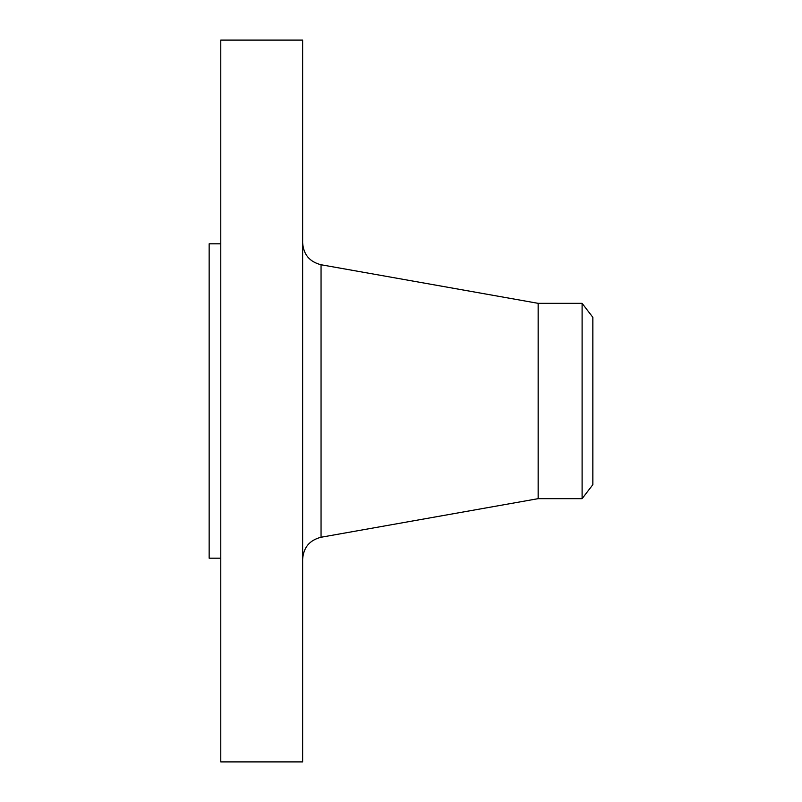 <?xml version="1.0" encoding="UTF-8"?>
<svg xmlns="http://www.w3.org/2000/svg" width="802" height="802" viewBox="0 0 802 802"><rect width="100%" height="100%" fill="white"/><g stroke="black" fill="none" stroke-linecap="round" stroke-linejoin="round"><path stroke-width="1.2" d="M220.781 761.9L220.781 40.1L302.635 40.1L302.635 761.9L220.781 761.9M220.781 558.192L209.152 558.192L209.152 243.808L220.781 243.808M592.848 317.331L592.848 484.669L582.102 498.664L582.102 303.336L592.848 317.331M582.102 498.664L538.152 498.664L538.152 303.336L321.051 264.75C309.622 261.863 303.477 254.535 302.635 242.775M538.152 498.664L321.051 537.25L321.051 264.75M582.102 303.336L538.152 303.336M321.051 537.25C309.622 540.137 303.477 547.465 302.635 559.225"/></g></svg>
